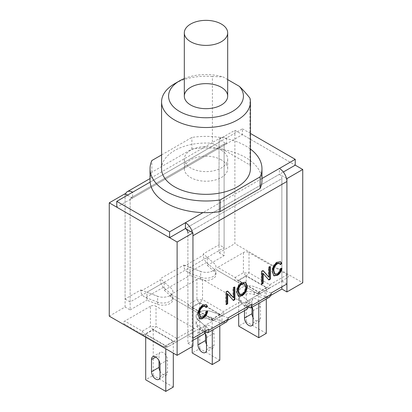 <?xml version="1.0" encoding="UTF-8"?>
<svg xmlns="http://www.w3.org/2000/svg" width="412" height="412" viewBox="0 0 412 412"><rect width="100%" height="100%" fill="white"/><g stroke="black" fill="none" stroke-linecap="round" stroke-linejoin="round"><path stroke-width="0.31" stroke-dasharray="2.06 1.54" d="M281.87 286.855L281.87 178.571A3.497 2.019 -120 0 0 279.398 174.286L279.398 168.462M286.5 178.386L279.398 174.286L185.426 228.547A3.497 2.019 60 0 1 187.898 232.826L281.87 178.571L281.87 281.03L265.055 290.738L265.055 298.736L254.358 294.678A9.852 5.686 0 0 0 244.275 294.426A9.852 5.686 0 0 0 239.099 299.431A9.852 5.686 0 0 0 240.716 302.557L247.746 308.732M234.886 130.31L295.229 165.15L242.405 134.652L242.405 128.827L226.574 137.963L226.574 143.793L219.055 139.452L234.886 130.31L234.886 243.626L302.743 282.802M127.555 195.133L132.602 198.048L132.602 192.224M109.257 316.153L125.083 307.017L130.13 309.932L130.13 199.475A3.497 2.019 60 0 1 130.851 197.873A3.497 2.019 60 0 1 132.602 198.048L116.771 207.185M226.574 143.793L132.602 198.048L226.574 143.793A3.497 2.019 -120 0 0 224.828 143.618A3.497 2.019 -120 0 0 224.102 145.22A3.497 2.019 60 0 1 224.828 143.618A3.497 2.019 60 0 1 226.574 143.793L242.405 134.652M157.642 304.277A9.852 5.686 0 0 0 167.725 304.53A9.852 5.686 0 0 0 172.901 299.524A9.852 5.686 0 0 0 171.284 296.403L164.254 290.228L164.254 282.23L171.284 288.405A9.852 5.686 180 0 1 172.901 291.531A9.852 5.686 180 0 1 167.725 296.532A9.852 5.686 180 0 1 157.642 296.285L146.945 292.226L146.945 300.219L157.642 304.277L157.642 296.285A9.852 5.686 0 0 0 167.725 296.532A9.852 5.686 0 0 0 172.901 291.531A9.852 5.686 0 0 0 171.284 288.405L164.254 282.23L146.945 292.226L157.642 296.285L157.642 302.109L145.632 297.552C142.737 296.177 141.146 294.05 140.852 291.171L140.852 289.914L125.083 299.019L125.083 196.56A10.63 6.139 60 0 1 125.5 193.949M205.578 332.16L223.34 321.906L211.33 317.353A9.852 5.686 180 0 0 201.241 317.101A9.852 5.686 180 0 0 196.071 322.107A9.852 5.686 180 0 0 197.688 325.228L204.713 331.403L204.713 325.578L197.688 319.403A9.852 5.686 180 0 1 196.071 316.282A9.852 5.686 180 0 1 201.241 311.276A9.852 5.686 180 0 1 211.33 311.529L222.027 315.582L222.027 323.58L211.33 319.521A9.852 5.686 0 0 0 201.241 319.269A9.852 5.686 0 0 0 196.071 324.275A9.852 5.686 0 0 0 197.688 327.401L204.713 333.576M248.606 307.316L266.368 297.062L254.358 292.51A9.852 5.686 180 0 0 244.275 292.257A9.852 5.686 180 0 0 239.099 297.263A9.852 5.686 180 0 0 240.716 300.384L247.746 306.559L247.746 300.734L204.713 325.578L222.027 315.582L211.33 311.529A9.852 5.686 0 0 0 201.241 311.276A9.852 5.686 0 0 0 196.071 316.282A9.852 5.686 0 0 0 197.688 319.403L208.714 329.095M247.746 300.734L240.716 294.559A9.852 5.686 180 0 1 239.099 291.438A9.852 5.686 180 0 1 244.275 286.433A9.852 5.686 180 0 1 254.358 286.685L265.055 290.738L254.358 286.685A9.852 5.686 0 0 0 244.275 286.433A9.852 5.686 0 0 0 239.099 291.438A9.852 5.686 0 0 0 240.716 294.559L247.746 300.734L265.055 290.738L247.746 300.734L251.747 304.252M200.67 279.434A9.852 5.686 0 0 0 210.759 279.686A9.852 5.686 0 0 0 215.929 274.68A9.852 5.686 0 0 0 214.312 271.559L207.287 265.385L207.287 257.387L214.312 263.562A9.852 5.686 180 0 1 215.929 266.688A9.852 5.686 180 0 1 210.759 271.688A9.852 5.686 180 0 1 200.67 271.441L189.973 267.383L189.973 275.376L200.67 279.434L200.67 271.441A9.852 5.686 0 0 0 210.759 271.688A9.852 5.686 0 0 0 215.929 266.688A9.852 5.686 0 0 0 214.312 263.562L207.287 257.387L189.973 267.383L200.67 271.441L200.67 277.266L188.66 272.708C185.766 271.333 184.174 269.206 183.886 266.327L183.886 265.071L160.253 278.713L160.253 279.969C160.443 282.91 161.489 285.351 163.394 287.298L171.284 294.23A9.852 5.686 180 0 1 172.901 297.356A9.852 5.686 180 0 1 167.725 302.362A9.852 5.686 180 0 1 157.642 302.109M207.287 265.385L224.102 255.672L224.102 145.22L130.13 199.475L130.13 301.934L164.254 282.23L160.253 278.713M164.254 290.228L189.973 275.376M130.13 309.932L146.945 300.219M125.083 307.017L125.083 193.707M224.102 255.672L219.055 252.762L219.055 139.452M219.055 252.762L234.886 243.626M192.945 340.369L187.898 343.284L187.898 232.826L187.898 335.286L192.945 338.201M227.99 320.134L222.027 323.58M271.024 295.291L265.055 298.736M187.898 343.284L192.945 346.193M192.522 232.641A10.63 6.139 60 0 1 192.945 235.741M125.083 299.019L130.13 301.934M132.602 198.048A3.497 2.019 -120 0 0 130.851 197.873A3.497 2.019 -120 0 0 130.13 199.475L224.102 145.22L224.102 247.679L219.055 244.764L203.286 253.869L203.286 255.126C203.477 258.067 204.522 260.508 206.422 262.454L214.312 269.386A9.852 5.686 180 0 1 215.929 272.512A9.852 5.686 180 0 1 210.759 277.518A9.852 5.686 180 0 1 200.67 277.266M280.531 268.892L280.036 268.603C279.583 270.993 278.522 272.672 276.854 273.645L274.464 273.944M280.376 264.664L279.877 264.375L280.16 264.138M279.027 263.119L279.877 264.375M280.418 261.708L277.003 261.986C273.795 263.974 272.08 267.094 271.858 271.364L273.702 275.705M281.973 268.48L281.478 268.191L280.036 268.603M281.381 268.65L281.478 268.191M261.78 284.131L261.285 283.847L261.78 283.559M262.66 273.187L268.547 279.655M268.876 280.031L268.382 279.748M269.86 266.904L269.86 266.332L268.485 267.125L268.485 276.988M270.354 266.616L269.86 266.332M268.979 267.414L268.485 267.125M263.093 270.808L262.763 270.432L261.285 271.281L261.285 283.847M263.258 270.715L262.763 270.432M261.78 271.57L261.285 271.281M206.211 311.802L205.717 311.513C205.264 313.903 204.203 315.582 202.534 316.55L200.144 316.854M206.057 307.573L205.562 307.285L205.84 307.048M204.707 306.028L205.562 307.285M206.098 304.617L202.683 304.895C199.475 306.878 197.76 310.004 197.539 314.274L199.382 318.615M207.653 311.39L207.159 311.101L205.717 311.513M207.061 311.554L207.159 311.101M226.306 304.612L225.812 304.324L226.306 304.041M227.187 293.668L233.074 300.132M233.408 300.513L232.914 300.23M234.387 287.38L234.387 286.809L233.012 287.607L233.012 297.469M234.881 287.097L234.387 286.809M233.506 287.89L233.012 287.607M227.62 291.289L227.29 290.908L225.812 291.763L225.812 304.324M227.785 291.196L227.29 290.908M226.306 292.046L225.812 291.763M239.006 294.297L241.571 294.014C243.894 292.602 245.135 290.197 245.294 286.798L244.12 283.564M245.47 282.158L241.581 282.436C238.311 284.46 236.576 287.684 236.37 292.113L238.177 295.996M187.898 232.826L281.87 178.571A3.497 2.019 60 0 0 279.398 174.286L283.332 172.015M250.419 133.452L242.405 128.827M150.128 182.104L226.574 137.963A10.63 6.139 -120 0 0 221.259 137.438A10.63 6.139 -120 0 0 219.055 142.305L219.055 244.764M266.368 297.062L269.747 297.006M164.254 282.23L207.287 257.387L203.286 253.869M223.34 321.906L226.713 321.849M140.852 289.914L146.945 292.226M207.287 257.387L224.102 247.679M183.886 265.071L189.973 267.383M204.713 325.578L187.898 335.286M286.917 283.945L281.87 281.03M271.147 293.05L265.055 290.738M228.114 317.894L222.027 315.582M227.682 79.609L223.026 76.92L212.396 76.493L212.396 143.314L249.955 164.996L249.955 98.174M184.319 78.548A37.42 21.604 180 0 1 223.026 76.92M212.396 76.493A44.419 25.642 0 0 0 174.59 83.739M249.955 164.996A44.419 25.642 180 0 1 250.419 168.693M161.581 168.693A44.419 25.642 180 0 1 212.396 143.314M221.332 159.841A21.681 12.52 0 0 0 197.703 157.127A21.681 12.52 0 0 0 184.319 168.693A21.681 12.52 0 0 0 206 181.208A21.681 12.52 0 0 0 227.682 168.693A21.681 12.52 0 0 0 221.332 159.841M161.581 154.927L191.894 137.428A55.96 32.306 180 0 1 250.419 149.041M150.04 180.343A55.96 32.306 180 0 1 151.848 172.201L191.894 149.077A55.96 32.306 180 0 1 261.96 180.343M191.894 149.077L191.894 137.428M151.848 172.201L151.848 160.546M221.332 150.246A21.681 12.52 180 0 1 227.682 159.099A21.681 12.52 180 0 1 206 171.613A21.681 12.52 180 0 1 184.319 159.099A21.681 12.52 180 0 1 197.703 147.532A21.681 12.52 180 0 1 221.332 150.246M194.248 331.562L176.784 341.646A5.598 3.229 -120 0 1 173.988 341.368L153.228 329.384A5.598 3.229 -120 0 1 150.426 326.433L150.426 306.26C152.291 305.271 154.16 305.271 156.024 306.26L156.024 326.433L176.784 338.417L194.248 328.333C195.968 329.409 195.968 330.486 194.248 331.562L168.585 346.379A5.598 3.229 -120 0 1 165.789 346.101L173.988 341.368A5.598 3.229 120 0 0 176.784 338.417A5.598 1.864 -120 0 1 176.784 341.646L168.585 346.379A5.598 5.598 180 0 1 162.992 346.379L142.233 334.395A5.598 1.864 120 0 1 142.233 331.16A5.598 3.229 -120 0 0 145.029 334.117L165.789 346.101A5.598 3.229 -60 0 1 162.992 346.379L162.992 346.379A5.598 5.598 0 0 0 168.585 346.379C166.721 347.373 164.857 347.373 162.992 346.379L124.764 324.311C123.049 323.235 123.049 322.158 124.764 321.077L142.233 331.16L150.426 326.433A5.598 1.864 180 0 0 156.024 326.433A5.598 3.229 -60 0 1 153.228 329.384L145.029 334.117A5.598 3.229 120 0 1 142.233 334.395L124.764 324.311M173.308 341.368L165.789 345.709L145.709 334.117L153.228 329.775L173.308 341.368L173.308 353.136M194.248 328.333L156.024 306.26M150.426 306.26L124.764 321.077M153.228 329.775L153.228 375.466L145.709 379.807M145.709 334.117L145.709 337.201M173.308 387.059L153.228 375.466M160 371.104A6.015 3.471 -120 0 0 166.273 375.049A6.015 3.471 -120 0 0 167.519 372.293L167.519 360.073A6.015 3.471 -120 0 0 164.893 354.021A6.015 3.471 -120 0 0 160.258 352.409A6.015 3.471 -120 0 0 159.011 355.165L159.011 360.696M165.789 345.709L165.789 348.794M223.278 314.804L240.742 304.72L223.278 314.804A5.598 3.229 -120 0 1 220.477 314.526L199.717 302.542A5.598 3.229 -120 0 1 196.921 299.586L196.921 279.418C198.785 278.43 200.649 278.43 202.519 279.418L202.519 299.586L223.278 311.575L240.742 301.491C242.462 302.568 242.462 303.644 240.742 304.72L215.079 319.537A5.598 3.229 -120 0 1 212.283 319.259L220.477 314.526A5.598 3.229 120 0 0 223.278 311.575A5.598 1.864 -120 0 1 223.278 314.804L215.079 319.537A5.598 5.598 180 0 1 209.481 319.537L188.722 307.553A5.598 1.864 120 0 1 188.722 304.319A5.598 3.229 -120 0 0 191.523 307.275L212.283 319.259A5.598 3.229 -60 0 1 209.481 319.537L209.481 319.537A5.598 5.598 0 0 0 215.079 319.537C213.215 320.531 211.351 320.531 209.481 319.537L171.258 297.469C169.538 296.388 169.538 295.311 171.258 294.235L188.722 304.319L196.921 299.586A5.598 1.864 180 0 0 202.519 299.586A5.598 3.229 -60 0 1 199.717 302.542L191.523 307.275A5.598 3.229 120 0 1 188.722 307.553L171.258 297.469L188.722 307.553M219.802 314.526L212.283 318.867L192.198 307.275L199.717 302.933L219.802 314.526L219.802 325.841M240.742 301.491L202.519 279.418M196.921 279.418L171.258 294.235M212.283 318.867L212.283 330.182M192.198 307.275L192.198 346.626M197.987 337.459L197.987 332.659A6.015 3.471 60 0 1 199.233 329.909A6.015 3.471 60 0 1 204.713 332.546M206.494 344.262A6.015 3.471 -120 0 0 212.767 348.207A6.015 3.471 -120 0 0 214.013 345.452L214.013 333.231A6.015 3.471 -120 0 0 211.387 327.179A6.015 3.471 -120 0 0 206.752 325.568A6.015 3.471 -120 0 0 205.506 328.318L205.506 333.854M219.802 360.217L199.717 348.624L192.198 352.966M199.717 302.933L199.717 348.624M243.415 252.577L243.415 272.744A5.598 3.229 60 0 0 246.211 275.7L238.012 280.433A5.598 3.229 120 0 1 235.216 280.711L235.216 280.711A5.598 1.864 120 0 1 235.216 277.477L243.415 272.744A5.598 1.864 180 0 0 249.008 272.744L269.767 284.733L287.236 274.649C288.951 275.726 288.951 276.802 287.236 277.879L269.767 287.962A5.598 1.864 60 0 0 269.767 284.733A5.598 3.229 120 0 1 266.971 287.684L246.211 275.7A5.598 3.229 120 0 0 249.008 272.744L249.008 252.577C247.143 251.588 245.279 251.588 243.415 252.577L217.752 267.393L235.216 277.477A5.598 3.229 60 0 0 238.012 280.433L258.772 292.417L266.971 287.684A5.598 3.229 60 0 0 269.767 287.962L261.574 292.695A5.598 5.598 180 0 1 255.976 292.695L217.752 270.622C216.032 269.546 216.032 268.469 217.752 267.393M217.752 270.622L255.976 292.695A5.598 5.598 0 0 0 261.574 292.695L261.574 292.695C259.709 293.684 257.84 293.684 255.976 292.695L255.976 292.695A5.598 3.229 120 0 0 258.772 292.417A5.598 3.229 60 0 0 261.574 292.695L269.767 287.962M287.236 274.649L249.008 252.577M266.291 287.684L258.772 292.026L238.692 280.433L246.211 276.091L266.291 287.684L266.291 298.999M258.772 292.026L258.772 303.34M238.692 280.433L238.692 313.954M244.481 310.617L244.481 305.817A6.015 3.471 60 0 1 245.727 303.062A6.015 3.471 60 0 1 252.093 307.197M252.989 317.42A6.015 3.471 -120 0 0 259.261 321.365A6.015 3.471 -120 0 0 260.508 318.61L260.508 306.389A6.015 3.471 -120 0 0 257.881 300.338A6.015 3.471 -120 0 0 253.246 298.726A6.015 3.471 -120 0 0 252 301.476L252 307.254M266.291 333.375L246.211 321.782L238.692 326.124M246.211 276.091L246.211 321.782M171.284 296.403L171.284 294.23M197.688 327.401L197.688 325.228M211.33 319.521L211.33 317.353M240.716 302.557L240.716 300.384M254.358 294.678L254.358 292.51M214.312 271.559L214.312 269.386M277.348 273.928L276.854 273.645M277.497 262.274L277.003 261.986M272.353 271.647L271.858 271.364M203.028 316.838L202.534 316.55M203.178 305.184L202.683 304.895M198.033 314.557L197.539 314.274M245.789 287.082L245.294 286.798M242.065 294.297L241.571 294.014M236.864 292.396L236.37 292.113M242.076 282.725L241.581 282.436M206.422 262.454L188.66 272.708M183.886 266.327L203.286 255.126M140.852 291.171L160.253 279.969M163.394 287.298L145.632 297.552M219.055 142.305L125.083 196.56M261.96 178.535L202.951 212.602M279.398 174.286L185.426 228.547M142.233 334.395L162.992 346.379M160 376.635L167.519 372.293M160 364.414L167.519 360.073M155.746 357.049L159.011 355.165M206.494 337.572L214.013 333.231M197.987 332.659L205.506 328.318M206.494 349.793L214.013 345.452M252.989 310.73L260.508 306.389M244.481 305.817L252 301.476M252.989 322.951L260.508 318.61M130.851 197.873L224.828 143.618L130.851 197.873M172.901 299.524L172.901 297.356M196.071 324.275L196.071 322.107M239.099 299.431L239.099 297.263M215.929 274.68L215.929 272.512M280.675 261.836L280.181 261.548M273.939 275.865L273.444 275.582M206.355 304.741L205.861 304.458M199.619 318.775L199.125 318.486M238.414 296.156L237.92 295.868M245.727 282.282L245.233 281.999M221.259 137.438L150.04 178.556M227.682 168.693L227.682 159.099M184.319 168.693L184.319 159.099M158.754 379.39L166.273 375.049M152.739 356.751L160.258 352.409M199.233 329.909L206.752 325.568M205.248 352.548L212.767 348.207M245.727 303.062L253.246 298.726M251.742 325.707L259.261 321.365"/><path stroke-width="0.62" d="M202.951 212.602L185.426 222.717L185.426 228.547L192.945 232.883L177.114 242.024L109.257 202.843L125.083 193.707L127.555 195.133M283.332 172.015L295.229 165.15L302.743 169.492L286.917 178.628L286.5 178.386M192.945 340.369L204.713 333.576L204.713 331.403L205.578 332.16L207.797 332.772L208.714 330.352L208.714 329.095L192.945 338.201L192.945 235.741L286.917 181.486A10.63 6.139 -120 0 0 279.398 168.462L295.229 159.326L250.419 133.452M227.99 320.134L247.746 308.732L247.746 306.559L248.606 307.316L250.826 307.929L251.747 305.508L251.747 304.252L228.114 317.894L228.114 319.151L208.714 330.352M192.945 232.883L192.945 346.193L177.114 355.335L109.257 316.153L109.257 202.843M286.917 178.628L286.917 291.938L302.743 282.802L302.743 169.492M286.917 291.938L281.87 289.028L281.87 286.855M281.87 289.028L271.024 295.291M177.114 355.335L177.114 242.024M169.595 231.858L169.595 237.683L116.771 207.185L116.771 201.36L169.595 231.858L185.426 222.717A10.63 6.139 60 0 1 192.522 232.641M187.898 232.826A3.497 2.019 -120 0 0 185.426 228.547L169.595 237.683M125.5 193.949A10.63 6.139 60 0 1 127.282 191.693A10.63 6.139 60 0 1 132.602 192.224L116.771 201.36M277.348 273.928C279.017 272.96 280.078 271.281 280.531 268.892L281.973 268.48C281.303 271.637 279.799 273.903 277.472 275.283L273.939 275.865L272.353 271.647C272.574 267.383 274.289 264.257 277.497 262.274L280.675 261.836L281.793 263.453L280.376 264.664L279.521 263.407L277.461 263.721C274.938 265.544 273.728 267.898 273.841 270.782L274.959 274.232L277.348 273.928M274.959 274.232L274.464 273.944L273.341 270.499C273.233 267.615 274.443 265.261 276.967 263.433L279.027 263.119L279.521 263.407M280.16 264.138L281.298 263.165L280.418 261.708M281.793 263.453L281.298 263.165M273.702 275.705L276.977 275C279.305 273.619 280.809 271.348 281.478 268.191M261.78 283.559L262.66 283.054L262.66 273.187L263.155 273.475L263.155 283.338L261.78 284.131L261.78 271.57L263.258 270.715L268.979 277.276L268.979 267.414L270.354 266.616L270.354 279.182L268.876 280.031L263.155 273.475M263.155 283.338L262.66 283.054M268.547 279.655L269.86 278.893L269.86 266.904M270.354 279.182L269.86 278.893M268.979 277.276L263.093 270.808M203.028 316.838C204.697 315.865 205.758 314.186 206.211 311.802L207.653 311.39C206.984 314.541 205.48 316.813 203.152 318.193L199.619 318.775L198.033 314.557C198.254 310.288 199.969 307.167 203.178 305.184L206.355 304.741L207.473 306.358L206.057 307.573L205.202 306.312L203.142 306.626C200.618 308.454 199.408 310.808 199.521 313.692L200.639 317.137L203.028 316.838M200.639 317.137L200.144 316.854L199.027 313.403C198.914 310.524 200.124 308.171 202.647 306.343L204.707 306.028L205.202 306.312M205.84 307.048L206.978 306.075L206.098 304.617M207.473 306.358L206.978 306.075M199.382 318.615L202.658 317.904C204.985 316.524 206.489 314.258 207.159 311.101M226.306 304.041L227.187 303.531L227.187 293.668L227.687 293.952L227.687 303.819L226.306 304.612L226.306 292.046L227.785 291.196L233.506 297.758L233.506 287.89L234.881 287.097L234.881 299.663L233.408 300.513L227.687 293.952M227.687 303.819L227.187 303.531M233.074 300.132L234.387 299.375L234.387 287.38M234.881 299.663L234.387 299.375M233.506 297.758L227.62 291.289M242.065 294.297C244.388 292.891 245.629 290.481 245.789 287.082L244.615 283.853L242.081 284.146C239.82 285.315 238.579 287.787 238.352 291.557L239.501 294.585L242.065 294.297M244.615 283.853L244.12 283.564L241.587 283.863C239.326 285.027 238.085 287.499 237.853 291.274L239.006 294.297L239.501 294.585M242.076 295.718L238.414 296.156L236.864 292.396C237.07 287.967 238.805 284.743 242.076 282.725L245.727 282.282L247.272 286.242C247.015 290.527 245.284 293.689 242.076 295.718L241.581 295.435C244.79 293.401 246.52 290.244 246.778 285.959L245.47 282.158M238.177 295.996L241.581 295.435M250.826 307.929L269.747 297.006L271.147 294.307L271.147 293.05L286.917 283.945L286.917 181.486M295.229 165.15L295.229 159.326M207.797 332.772L226.713 321.849L228.114 319.151M239.326 86.329A37.42 21.604 180 0 1 226.404 114.268A37.42 21.604 180 0 1 176.928 109.762A37.42 21.604 180 0 1 179.539 80.881L174.59 83.739A44.419 25.642 0 0 0 161.581 101.872A44.419 25.642 0 0 0 206 127.514A44.419 25.642 0 0 0 250.419 101.872A44.419 25.642 0 0 0 249.955 98.174C246.103 93.292 242.56 89.342 239.326 86.329L227.682 79.609M179.539 80.881A37.42 21.604 180 0 1 184.319 78.548M221.332 87.308A21.681 12.52 180 0 1 227.682 96.161A21.681 12.52 180 0 1 206 108.675A21.681 12.52 180 0 1 184.319 96.161A21.681 12.52 180 0 1 197.703 84.594A21.681 12.52 180 0 1 221.332 87.308M250.419 101.872L250.419 168.693A44.419 25.642 180 0 1 206 194.335A44.419 25.642 180 0 1 161.581 168.693L161.581 101.872M250.419 149.041A55.96 32.306 180 0 1 261.96 168.693A55.96 32.306 180 0 1 260.152 176.836L220.106 199.954A55.96 32.306 180 0 1 150.04 168.693A55.96 32.306 180 0 1 151.848 160.546L161.581 154.927M261.96 168.693L261.96 180.343A55.96 32.306 180 0 1 260.152 188.485L260.152 176.836M260.152 188.485L220.106 211.608L220.106 199.954M220.106 211.608A55.96 32.306 180 0 1 150.04 180.343L150.04 168.693M221.332 24.025A21.681 12.52 180 0 1 227.682 32.878A21.681 12.52 180 0 1 206 45.397A21.681 12.52 180 0 1 184.319 32.878A21.681 12.52 180 0 1 197.703 21.311A21.681 12.52 180 0 1 221.332 24.025M145.709 337.201L145.709 379.807L165.789 391.4L173.308 387.059L173.308 353.136M159.011 360.696L159.011 367.386A6.015 3.471 -120 0 0 160 371.104M165.789 348.794L165.789 391.4M160 376.635A6.015 3.471 60 0 1 158.754 379.39A6.015 3.471 60 0 1 154.119 377.778A6.015 3.471 60 0 1 151.492 371.727L151.492 359.501A6.015 3.471 60 0 1 152.739 356.751A6.015 3.471 60 0 1 157.374 358.363A6.015 3.471 60 0 1 160 364.414L160 376.635M212.283 330.182L212.283 364.558L219.802 360.217L219.802 325.841M192.198 346.626L192.198 352.966L212.283 364.558M204.713 332.546A6.015 3.471 60 0 1 206.494 337.572L206.494 349.793A6.015 3.471 60 0 1 205.248 352.548A6.015 3.471 60 0 1 200.613 350.936A6.015 3.471 60 0 1 197.987 344.88L197.987 337.459M205.506 333.854L205.506 340.544A6.015 3.471 -120 0 0 206.494 344.262M258.772 303.34L258.772 337.716L266.291 333.375L266.291 298.999M238.692 313.954L238.692 326.124L258.772 337.716M252.093 307.197A6.015 3.471 60 0 1 252.989 310.73L252.989 322.951A6.015 3.471 60 0 1 251.742 325.707A6.015 3.471 60 0 1 247.107 324.095A6.015 3.471 60 0 1 244.481 318.038L244.481 310.617M252 307.254L252 313.702A6.015 3.471 -120 0 0 252.989 317.42M273.841 270.782L273.341 270.499M277.461 263.721L276.967 263.433M277.472 275.283L276.977 275M199.521 313.692L199.027 313.403M203.142 306.626L202.647 306.343M203.152 318.193L202.658 317.904M242.081 284.146L241.587 283.863M238.352 291.557L237.853 291.274M247.272 286.242L246.778 285.959M271.147 294.307L251.747 305.508M150.128 182.104L132.602 192.224M279.398 168.462L261.96 178.535M151.492 371.727L159.011 367.386M151.492 359.501L155.746 357.049M197.987 344.88L205.506 340.544M244.481 318.038L252 313.702M150.04 178.556L127.282 191.693M227.682 96.161L227.682 32.878M184.319 96.161L184.319 32.878"/></g></svg>
